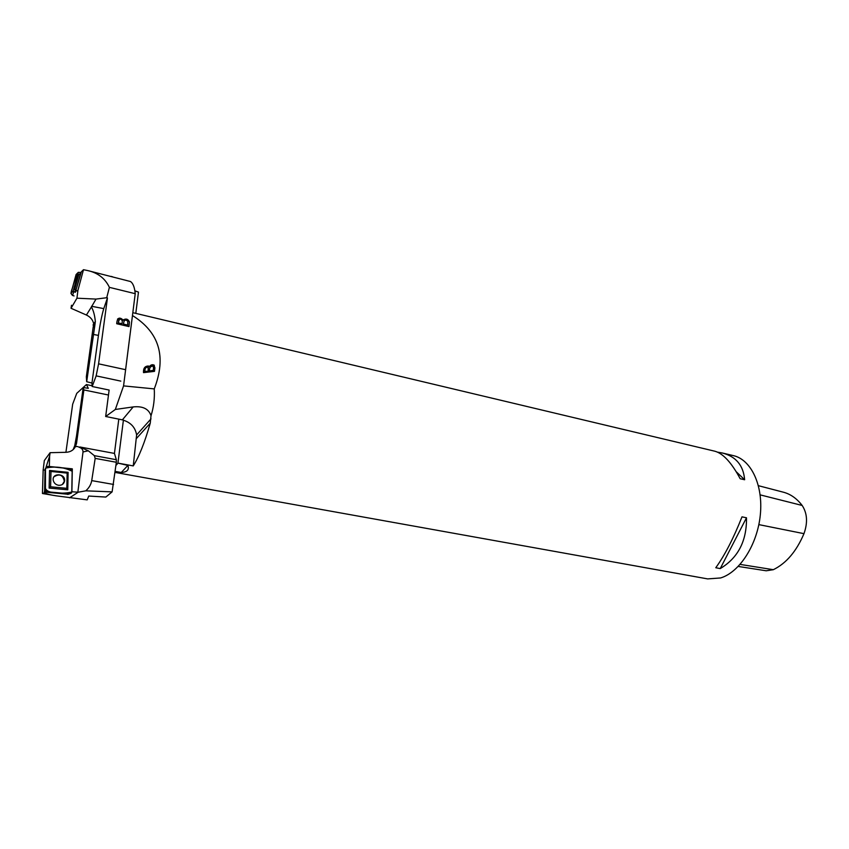<?xml version="1.0" encoding="UTF-8"?>
<svg xmlns="http://www.w3.org/2000/svg" width="849" height="849" viewBox="0 0 849 849"><rect width="100%" height="100%" fill="white"/><g stroke="black" fill="none" stroke-linecap="round" stroke-linejoin="round"><path stroke-width="1.27" d="M69.586 497.811L78.204 492.208L85.77 490.839L112.11 491.868L105.838 497.058L88.742 496.049L87.203 499.87L56.289 495.837C50.993 495.084 47.183 494.129 44.838 492.961L45.591 492.441M44.838 492.961L43.734 493.29L44.488 491.964M71.783 491.751L78.204 492.208M46.154 466.844L49.624 456.083L49.316 466.589M65.914 452.305L72.674 404.166L76.75 393.352L86.428 384.555L88.328 388.343L83.213 387.505L83.892 389.935L76.527 443.38L75.508 446.457L78.076 446.648M49.624 456.083L50.102 452.687L66.105 452.305C70.531 452.039 73.661 450.087 75.508 446.457M83.213 387.505L76.527 435.887L74.723 445.693L73.173 449.609M50.102 452.687L44.339 460.54L43.161 469.953L44.965 470.102M43.734 493.29L42.45 493.492L43.161 469.953M118.796 419.119L114.445 453.419L79.742 446.956M83.892 389.935L108.481 395.018M114.445 453.419L116.345 459.712L116.345 462.27L112.11 491.868M86.428 384.555L92.127 385.754M85.77 490.839C89.039 487.931 91.023 484.524 91.724 480.608L95.184 458.386L94.335 455.658L88.307 450.787L83.022 451.955C83.043 449.577 81.642 447.975 78.84 447.158M88.307 450.787L79.965 446.998M49.369 466.494L72.314 468.839L71.613 469.476M71.889 491.72L72.314 468.839M83.022 451.955L77.832 492.271M62.37 484.482L64.322 481.33C62.932 474.888 59.494 473.381 53.986 476.809M68.27 494.277L44.572 492.08L45.018 469.985M45.496 468.192L45.432 490.924L47.045 491.773L69.639 493.842L71.454 493.046L71.783 492.038L72.176 470.908L70.127 468.722L47.671 466.419L45.496 468.192L44.933 470.293M59.08 472.288L67.135 473.095L66.838 488.324L50.611 486.806L50.982 471.482L59.08 472.288M58.804 485.31C56.087 484.896 54.294 483.442 53.402 480.937C50.961 472.564 65.967 472.925 64.545 481.16C63.845 483.983 61.924 485.363 58.804 485.31M68.111 472.331L49.55 470.463L49.125 488.079L67.771 489.809L68.111 472.331L67.135 473.095M50.982 471.482L49.55 470.463M49.125 488.079L50.611 486.806M67.771 489.809L66.838 488.324M88.094 270.672L130.47 281.518C133.038 283.226 134.62 287.291 135.224 293.69L109.394 287.355C105.096 278.376 97.826 272.784 87.596 270.544L83.478 269.706L81.334 271.829L75.338 292.332L73.184 291.058L70.934 293.34L76.102 274.514L78.32 272.338L73.184 291.058M81.334 271.829L75.338 292.332M86.418 315.032C90.482 316.974 92.912 319.946 93.708 323.936L93.082 327.778L94.918 324.923L95.343 321.442C94.717 315.181 93.411 310.363 91.416 306.977L96.011 299.081L76.951 298.201L71.04 308.283L86.418 315.032L91.416 306.977M134.874 290.825L138.472 292.109L135.798 313.387M120.802 381.116L96.149 375.874L92.18 386.507L91.957 383.058L86.683 381.721L86.343 376.723L93.082 327.778M86.683 381.721L94.918 324.923M116.695 323.724C117.162 317.876 119.306 316.635 123.116 320.009C126.002 318.311 128.103 318.969 129.451 321.962L128.995 326.589L116.695 323.724M109.394 287.355L106.719 297.734L96.011 299.081M135.224 293.69L125.599 369.686L98.58 363.828L107.452 297.914L106.719 297.734M112.556 276.774L110.932 276.371M83.478 269.706L77.906 290.4L76.951 298.201M77.906 290.4L76.049 291.08M71.496 305.247L71.04 308.283M91.957 383.058L98.431 335.387C100.118 323.681 101.901 314.756 103.78 308.622L91.554 306.277M123.561 385.892L154.263 388.895C166.637 356.803 159.368 332.352 132.476 315.541L123.561 385.892L115.337 409.462L105.669 416.498L109.128 390.052L92.18 386.507M96.149 375.874L98.58 363.828M107.452 297.914L103.78 308.622M118.308 322.875L122.033 323.745L118.308 322.875C119.115 318.778 120.452 318.088 122.309 320.816L122.033 323.745M127.7 325.071L127.775 321.272C125.281 319.128 123.848 320.062 123.487 324.085L127.7 325.071L123.381 324.233L124.092 320.816M128.91 326.568L129.345 322.111C128.146 319.256 126.087 318.534 123.158 319.946M123.116 320.009L123.009 320.158C121.311 318.014 119.486 317.643 117.555 319.054M118.202 323.034L118.86 319.818M81.058 272.487L78.32 272.338M77.248 273.389L73.205 285.02C73.046 288.511 68.153 294.348 74.065 295.919L72.515 295.441L70.934 293.34M80.697 273.346L78.83 274.429L74.691 289.467L75.593 291.409M76.198 289.467L80.443 273.983M149.265 366.821C150.57 364.911 152.12 364.317 153.934 365.038L154.911 367.85L154.486 371.363L143.513 372.637C143.226 368.286 144.871 366.078 148.458 366.015L149.53 367.023C150.708 365.166 152.258 364.571 154.189 365.24L154.359 365.325M115.337 409.462L133.197 406.915C142.791 405.928 148.734 408.868 151.016 415.734C153.711 407.212 154.794 398.266 154.263 388.895M151.016 415.734L150.262 423.152C144.733 442.488 139.066 456.741 133.251 465.91L117.926 463.108L127.881 465.422C129.388 469.762 127.18 472.118 121.258 472.479L115.199 471.386M115.071 472.415L707.663 578.901L720.621 577.957C739.596 572.258 757.404 544.665 760.311 514.908C763.357 485.15 751.068 459.585 733.387 455.626L722.244 452.973C735.956 456.475 743.416 465.401 744.637 479.749L740.169 478.73C731.551 462.609 723.093 453.44 714.794 451.201L132.826 312.676M717.532 452.146L722.244 452.973M741.994 516.85L746.494 517.794C746.823 540.951 738.078 557.878 720.249 568.575L715.771 567.748C724.77 555.278 733.515 538.319 741.994 516.85M115.952 465.411L117.64 463.554M105.669 416.498L123.413 420.064L117.926 463.108M123.307 420.191C130.926 422.611 135.362 427.535 136.615 434.953L133.251 465.91M738.237 566.442L766.191 570.783L773.322 569.69C786.248 563.354 796.458 551.341 803.971 533.66C807.877 522.644 807.282 513.242 802.167 505.463C796.765 498.427 790.408 493.98 783.096 492.123L758.422 485.692M720.249 568.575L746.494 517.794M744.637 479.749L736.263 471.779M153.351 366.397L153.605 370.493L149.827 370.928L153.34 370.302L153.658 367.182L153.032 366.184C150.506 366.163 149.35 367.681 149.562 370.737M145.221 371.459L148.533 371.077L145.221 371.459M148.862 366.28L148.724 366.206C145.519 365.643 143.884 367.776 143.81 372.605M148.267 370.886L148.013 367.097C145.763 367.139 144.744 368.53 144.956 371.268M148.278 367.288L148.533 371.077M71.783 492.038L72.165 471.248C63.707 467.077 54.824 466.059 45.496 468.192L45.135 482.179C43.904 487.634 45.782 490.945 50.781 492.112C58.623 493.524 65.628 493.502 71.783 492.038M76.527 443.38L74.723 445.693M91.724 480.608L113.554 484.439M116.345 462.27L95.184 458.386M94.335 455.658L116.345 459.712M44.955 489.565L44.392 491.571M47.045 491.773L45.177 492.399M69.639 493.842L67.697 494.458M93.178 334.421L98.431 335.387M70.987 293.064L73.205 290.952M72.515 295.441L73.778 291.854M78.83 274.429L80.337 274.174M74.691 289.467L76.198 289.233M121.258 472.479L127.881 465.422M122.405 419.831L133.197 406.915M136.604 438.307L150.262 423.152M773.322 569.69L740.116 564.405M803.971 533.66L758.836 524.618M802.167 505.463L760.142 494.861M56.289 495.837L42.683 493.556M44.572 492.08L45.432 490.924M95.343 321.442L93.05 324.997M151.026 418.865L136.615 434.953"/></g></svg>
